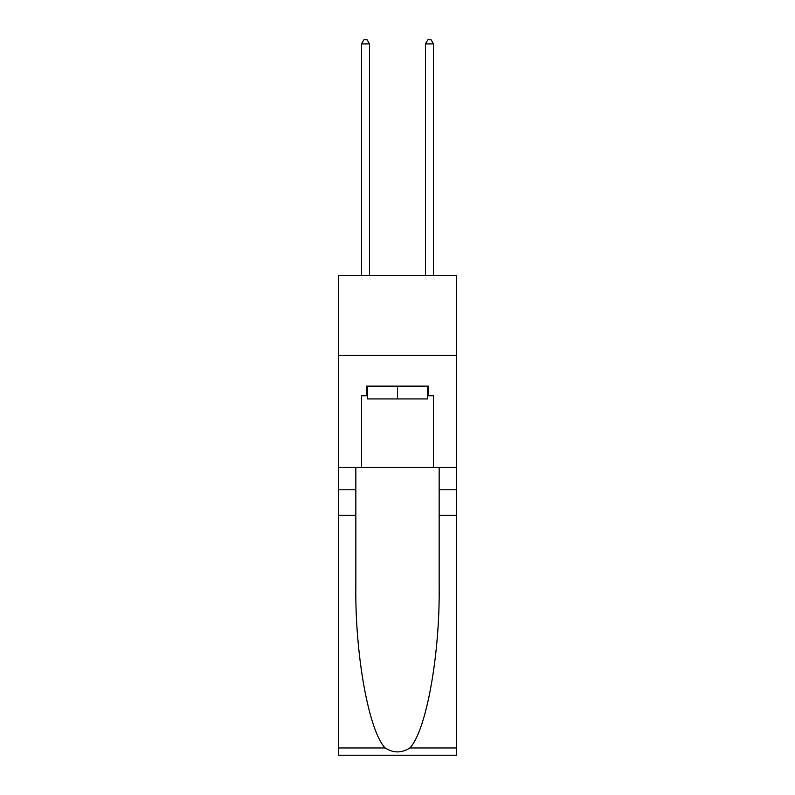 <?xml version="1.0" encoding="UTF-8"?>
<svg xmlns="http://www.w3.org/2000/svg" width="795" height="795" viewBox="0 0 795 795"><rect width="100%" height="100%" fill="white"/><g stroke="black" fill="none" stroke-linecap="round" stroke-linejoin="round"><path stroke-width="1.19" d="M456.668 355.445L456.668 275.477L338.332 275.477L338.332 355.445L456.668 355.445L456.668 467.39L433.484 467.39L433.484 395.741L428.366 395.741L428.366 386.141L366.634 386.141L366.634 395.741L367.598 395.741M427.402 386.141L427.402 398.941L367.598 398.941L367.598 386.141M397.5 386.141L397.5 398.941M409.872 747.956L456.668 747.956L456.668 755.25L338.332 755.25L338.332 515.369L355.842 515.369L355.842 586.68C354.987 654.851 368.82 731.003 385.128 747.956C393.366 753.213 401.614 753.213 409.872 747.956C426.18 731.003 440.013 654.851 439.158 586.68L439.158 467.39M439.158 515.369L456.668 515.369L456.668 467.39M338.332 515.369L338.332 355.445M355.842 467.39L355.842 515.369M456.668 747.956L456.668 515.369M338.332 467.39L361.516 467.39L361.516 395.741L366.634 395.741M361.516 467.39L433.484 467.39M427.402 395.741L428.366 395.741M369.516 275.477L369.516 43.904L361.516 43.904L361.516 275.477M361.516 43.904L363.911 39.75L367.111 39.75L369.516 43.904M433.484 275.477L433.484 43.904L425.484 43.904L425.484 275.477M425.484 43.904L427.889 39.75L431.089 39.75L433.484 43.904M439.158 489.78L456.668 489.78M355.842 489.78L338.332 489.78M338.332 747.956L385.128 747.956"/></g></svg>
